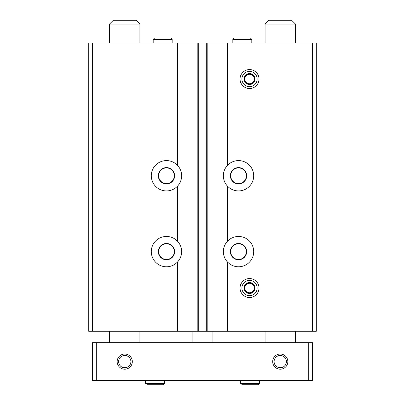 <?xml version="1.0" encoding="UTF-8"?>
<svg xmlns="http://www.w3.org/2000/svg" width="405" height="405" viewBox="0 0 405 405"><rect width="100%" height="100%" fill="white"/><g stroke="black" fill="none" stroke-linecap="round" stroke-linejoin="round"><path stroke-width="0.61" d="M175 163.215L175.76 163.767M175 239.077L175.76 239.623M175.76 187.753L175 188.305M312.493 43.006L312.493 331.27L316.29 331.27L316.29 43.006L175.947 43.006L175.947 163.919A15.172 15.172 0 0 0 155.353 165.432A15.172 15.172 0 0 0 155.353 186.087A15.172 15.172 0 0 0 175.947 187.601L177.466 186.209L177.466 241.167L175.947 239.775A15.172 15.172 0 0 0 155.353 241.294A15.172 15.172 0 0 0 155.353 261.944A15.172 15.172 0 0 0 175.947 263.463L175.947 331.27L88.71 331.27L88.71 43.006L92.507 43.006L92.507 331.27M177.466 43.006L177.466 165.311L175.947 163.919M227.534 43.006L227.534 165.311L229.053 163.919A15.172 15.172 0 0 1 253.702 175.76A15.172 15.172 0 0 1 229.053 187.601L227.534 186.209L227.534 241.167L229.053 239.775A15.172 15.172 0 0 1 253.702 251.616A15.172 15.172 0 0 1 229.053 263.463L227.534 262.065L227.534 331.27L175.947 331.27M229.24 163.767L229.999 163.215M229.24 239.623L229.999 239.077M229.999 188.305L229.24 187.753M175.76 263.609L175 264.161M175.947 263.463L177.466 262.065L177.466 331.27M312.493 331.27L227.534 331.27M229.999 264.161L229.24 263.609M175.947 43.006L92.507 43.006M240.049 79.041A9.482 9.482 0 0 0 254.274 87.252A9.482 9.482 0 0 0 254.274 70.829A9.482 9.482 0 0 0 240.049 79.041M240.049 288.031A9.482 9.482 0 0 0 254.274 296.242A9.482 9.482 0 0 0 254.274 279.82A9.482 9.482 0 0 0 240.049 288.031M228.081 164.759A15.172 15.172 0 0 0 228.136 186.811M228.081 240.621A15.172 15.172 0 0 0 228.136 262.668M207.811 43.006L207.811 331.27M197.189 43.006L197.189 331.27M176.919 186.761A15.172 15.172 0 0 0 176.863 164.708M176.919 262.617A15.172 15.172 0 0 0 176.863 240.57M246.685 251.616A8.156 8.156 0 0 1 234.454 258.679A8.156 8.156 0 0 1 234.454 244.554A8.156 8.156 0 0 1 246.685 251.616M246.372 251.616A7.842 7.842 0 0 1 234.611 258.41A7.842 7.842 0 0 1 234.611 244.828A7.842 7.842 0 0 1 246.372 251.616M174.621 251.616A8.156 8.156 0 0 1 162.39 258.679A8.156 8.156 0 0 1 162.39 244.554A8.156 8.156 0 0 1 174.621 251.616M174.307 251.616A7.842 7.842 0 0 1 162.547 258.41A7.842 7.842 0 0 1 162.547 244.828A7.842 7.842 0 0 1 174.307 251.616M246.685 175.76A8.156 8.156 0 0 1 234.454 182.822A8.156 8.156 0 0 1 234.454 168.698A8.156 8.156 0 0 1 246.685 175.76M246.372 175.76A7.842 7.842 0 0 1 234.611 182.549A7.842 7.842 0 0 1 234.611 168.971A7.842 7.842 0 0 1 246.372 175.76M174.621 175.76A8.156 8.156 0 0 1 162.39 182.822A8.156 8.156 0 0 1 162.39 168.698A8.156 8.156 0 0 1 174.621 175.76M174.307 175.76A7.842 7.842 0 0 1 162.547 182.549A7.842 7.842 0 0 1 162.547 168.971A7.842 7.842 0 0 1 174.307 175.76M127.074 367.305L122.416 367.305L127.074 367.305M282.584 367.305L277.926 367.305L282.584 367.305M308.701 380.578L308.701 342.65L312.493 342.65L312.493 380.578L92.507 380.578L92.507 342.65L96.299 342.65L96.299 380.578M286.401 361.614A6.146 6.146 0 0 1 277.182 366.94A6.146 6.146 0 0 1 277.182 356.289A6.146 6.146 0 0 1 286.401 361.614M130.891 361.614A6.146 6.146 0 0 1 121.672 366.94A6.146 6.146 0 0 1 121.672 356.289A6.146 6.146 0 0 1 130.891 361.614M132.329 361.614A7.584 7.584 0 0 1 120.953 368.18A7.584 7.584 0 0 1 120.953 355.043A7.584 7.584 0 0 1 132.329 361.614M287.839 361.614A7.584 7.584 0 0 1 276.463 368.18A7.584 7.584 0 0 1 276.463 355.043A7.584 7.584 0 0 1 287.839 361.614M308.701 342.65L96.299 342.65M192.071 331.27L192.071 342.65M212.929 331.27L212.929 342.65M139.917 24.042L109.573 24.042L113.365 20.25L136.126 20.25L139.917 24.042L139.917 43.006M139.917 331.27L139.917 342.65M295.427 24.042L265.083 24.042L268.874 20.25L291.635 20.25L295.427 24.042L295.427 43.006M295.427 331.27L295.427 342.65M240.428 380.578L240.428 383.424L240.428 380.578M145.608 380.578L145.608 383.424L145.608 380.578M255.008 288.031A5.473 5.473 0 0 1 252.269 292.769L255.008 288.031L252.269 283.287A5.473 5.473 0 0 1 255.008 288.031L252.269 292.769A5.473 5.473 0 0 1 246.797 292.769L252.269 292.769L246.797 292.769A5.473 5.473 0 0 1 244.058 288.031L246.797 292.769L244.058 288.031A5.473 5.473 0 0 1 252.269 283.287L246.797 283.287L244.058 288.031L246.797 283.287L252.269 283.287L255.008 288.031M249.531 295.65A7.624 7.624 0 0 1 242.929 284.219A7.624 7.624 0 0 1 256.132 284.219A7.624 7.624 0 0 1 249.531 295.65M249.531 292.769A4.744 4.744 0 0 1 245.425 285.662A4.744 4.744 0 0 1 254.274 288.031A4.744 4.744 0 0 1 249.531 292.769M255.008 79.041A5.473 5.473 0 0 1 252.269 83.779L255.008 79.041L252.269 74.297A5.473 5.473 0 0 1 255.008 79.041L252.269 83.779A5.473 5.473 0 0 1 246.797 83.779L252.269 83.779L246.797 83.779A5.473 5.473 0 0 1 244.058 79.041L246.797 83.779L244.058 79.041A5.473 5.473 0 0 1 252.269 74.297L246.797 74.297L244.058 79.041L246.797 74.297L252.269 74.297L255.008 79.041M249.531 86.66A7.624 7.624 0 0 1 242.929 75.229A7.624 7.624 0 0 1 256.132 75.229A7.624 7.624 0 0 1 249.531 86.66M249.531 83.779A4.744 4.744 0 0 1 245.425 76.672A4.744 4.744 0 0 1 254.274 79.041A4.744 4.744 0 0 1 249.531 83.779M153.191 43.006L153.191 39.407L154.518 38.075L170.829 38.075L172.155 39.407L153.191 39.407L153.191 43.006M232.845 43.006L232.845 39.407L234.171 38.075L250.482 38.075L251.809 39.407L232.845 39.407L232.845 43.006M175.947 187.601L175.947 239.775M229.053 43.006L229.053 163.919M229.053 187.601L229.053 239.775M229.053 263.463L229.053 331.27M198.708 43.006L198.708 331.27M206.292 43.006L206.292 331.27M259.392 380.578L259.392 383.424L240.428 383.424M164.572 380.578L164.572 383.424L145.608 383.424M109.573 24.042L109.573 43.006M109.573 331.27L109.573 342.65M265.083 24.042L265.083 43.006M265.083 331.27L265.083 342.65M259.392 383.424L258.066 384.75L241.76 384.75M164.572 383.424L163.245 384.75L146.934 384.75M172.155 43.006L172.155 39.407M154.518 38.075L170.829 38.075M251.809 43.006L251.809 39.407M234.171 38.075L250.482 38.075"/></g></svg>
